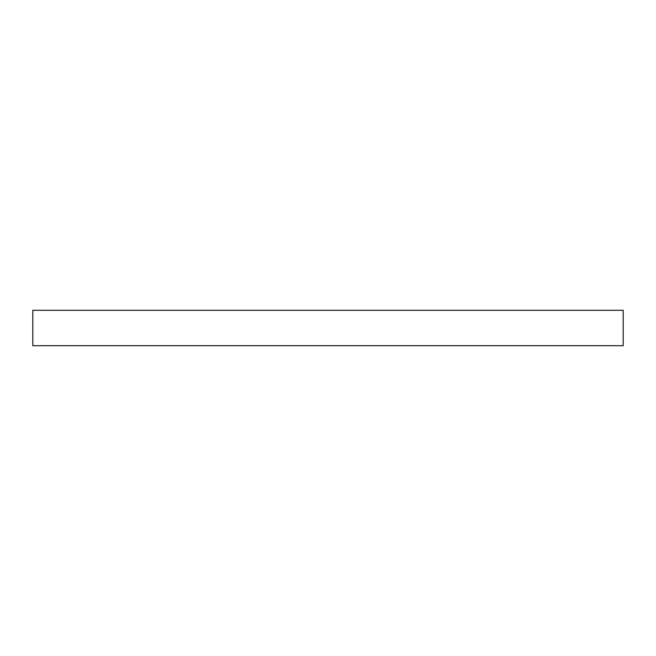 <?xml version="1.0" encoding="UTF-8"?>
<svg xmlns="http://www.w3.org/2000/svg" width="656" height="656" viewBox="0 0 656 656"><rect width="100%" height="100%" fill="white"/><g stroke="black" fill="none" stroke-linecap="round" stroke-linejoin="round"><path stroke-width="0.98" d="M623.2 310.288L32.8 310.288L32.8 345.712L623.2 345.712L623.2 310.288"/></g></svg>
